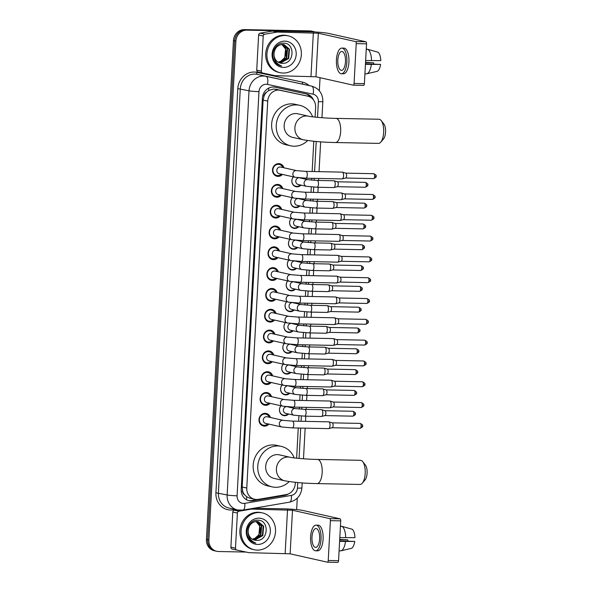 <?xml version="1.0" encoding="UTF-8"?>
<svg xmlns="http://www.w3.org/2000/svg" width="592" height="592" viewBox="0 0 592 592"><rect width="100%" height="100%" fill="white"/><g stroke="black" fill="none" stroke-linecap="round" stroke-linejoin="round"><path stroke-width="0.89" d="M289.954 406.956A6.038 5.491 -77.3 0 1 290.124 407.392M288.637 414.023A6.038 5.491 -77.3 0 1 284.626 415.725A6.038 5.491 -77.3 0 1 283.627 415.599A6.038 5.491 -77.3 0 1 280.941 405.764M291.079 386.147A6.038 5.491 -77.3 0 1 291.249 386.583M289.762 393.214A6.038 5.491 -77.3 0 1 285.751 394.916A6.038 5.491 -77.3 0 1 284.752 394.79A6.038 5.491 -77.3 0 1 282.073 384.955M292.204 365.338A6.038 5.491 -77.3 0 1 292.374 365.775M290.887 372.398A6.038 5.491 -77.3 0 1 286.876 374.107A6.038 5.491 -77.3 0 1 285.884 373.981A6.038 5.491 -77.3 0 1 283.198 364.147M293.329 344.529A6.038 5.491 -77.3 0 1 293.506 344.966M292.011 351.589A6.038 5.491 -77.3 0 1 288.008 353.291A6.038 5.491 -77.3 0 1 287.009 353.172A6.038 5.491 -77.3 0 1 284.323 343.338M294.461 323.72A6.038 5.491 -77.3 0 1 294.631 324.157M293.144 330.78A6.038 5.491 -77.3 0 1 289.133 332.482A6.038 5.491 -77.3 0 1 288.134 332.364A6.038 5.491 -77.3 0 1 285.455 322.529M295.586 302.904A6.038 5.491 -77.3 0 1 295.756 303.348M294.268 309.971A6.038 5.491 -77.3 0 1 290.258 311.673A6.038 5.491 -77.3 0 1 289.259 311.555A6.038 5.491 -77.3 0 1 286.58 301.713M296.71 282.095A6.038 5.491 -77.3 0 1 296.888 282.539M295.393 289.162A6.038 5.491 -77.3 0 1 291.39 290.864A6.038 5.491 -77.3 0 1 290.391 290.746A6.038 5.491 -77.3 0 1 287.705 280.904M297.843 261.287A6.038 5.491 -77.3 0 1 298.013 261.731M296.525 268.354A6.038 5.491 -77.3 0 1 292.515 270.056A6.038 5.491 -77.3 0 1 291.516 269.937A6.038 5.491 -77.3 0 1 288.829 260.095M298.967 240.478A6.038 5.491 -77.3 0 1 299.138 240.922M297.65 247.545A6.038 5.491 -77.3 0 1 293.639 249.247A6.038 5.491 -77.3 0 1 292.64 249.128A6.038 5.491 -77.3 0 1 289.962 239.286M300.092 219.669A6.038 5.491 -77.3 0 1 300.262 220.113M298.775 226.736A6.038 5.491 -77.3 0 1 294.772 228.438A6.038 5.491 -77.3 0 1 293.773 228.32A6.038 5.491 -77.3 0 1 291.086 218.478M301.217 198.86A6.038 5.491 -77.3 0 1 301.395 199.304M299.9 205.927A6.038 5.491 -77.3 0 1 295.896 207.629A6.038 5.491 -77.3 0 1 294.897 207.511A6.038 5.491 -77.3 0 1 292.211 197.669M302.349 178.051A6.038 5.491 -77.3 0 1 302.519 178.495M301.032 185.118A6.038 5.491 -77.3 0 1 297.021 186.82A6.038 5.491 -77.3 0 1 296.022 186.702A6.038 5.491 -77.3 0 1 293.343 176.86M268.931 424.124A6.423 5.839 -77.3 0 1 264.491 426.122A6.423 5.839 -77.3 0 1 263.433 425.988A6.423 5.839 -77.3 0 1 259.037 419.025A6.423 5.839 -77.3 0 1 265.186 413.334A6.423 5.839 -77.3 0 1 266.245 413.46A6.423 5.839 -77.3 0 1 270.418 417.501M270.056 403.315A6.423 5.839 -77.3 0 1 265.623 405.313A6.423 5.839 -77.3 0 1 264.557 405.18A6.423 5.839 -77.3 0 1 260.169 398.216A6.423 5.839 -77.3 0 1 266.311 392.526A6.423 5.839 -77.3 0 1 267.377 392.651A6.423 5.839 -77.3 0 1 271.543 396.692M271.188 382.506A6.423 5.839 -77.3 0 1 266.748 384.504A6.423 5.839 -77.3 0 1 265.69 384.371A6.423 5.839 -77.3 0 1 261.294 377.407A6.423 5.839 -77.3 0 1 267.443 371.717A6.423 5.839 -77.3 0 1 268.502 371.843A6.423 5.839 -77.3 0 1 272.675 375.883M272.313 361.697A6.423 5.839 -77.3 0 1 267.873 363.695A6.423 5.839 -77.3 0 1 266.814 363.562A6.423 5.839 -77.3 0 1 262.419 356.599A6.423 5.839 -77.3 0 1 268.568 350.908A6.423 5.839 -77.3 0 1 269.626 351.034A6.423 5.839 -77.3 0 1 273.8 355.074M273.437 340.888A6.423 5.839 -77.3 0 1 269.005 342.879A6.423 5.839 -77.3 0 1 267.939 342.753A6.423 5.839 -77.3 0 1 263.544 335.79A6.423 5.839 -77.3 0 1 269.693 330.099A6.423 5.839 -77.3 0 1 270.759 330.225A6.423 5.839 -77.3 0 1 274.925 334.265M274.562 320.08A6.423 5.839 -77.3 0 1 270.13 322.07A6.423 5.839 -77.3 0 1 269.064 321.944A6.423 5.839 -77.3 0 1 264.676 314.981A6.423 5.839 -77.3 0 1 270.818 309.283A6.423 5.839 -77.3 0 1 271.883 309.416A6.423 5.839 -77.3 0 1 276.057 313.457M275.694 299.271A6.423 5.839 -77.3 0 1 271.254 301.261A6.423 5.839 -77.3 0 1 270.196 301.136A6.423 5.839 -77.3 0 1 265.801 294.172A6.423 5.839 -77.3 0 1 271.95 288.474A6.423 5.839 -77.3 0 1 273.008 288.607A6.423 5.839 -77.3 0 1 277.182 292.648M276.819 278.462A6.423 5.839 -77.3 0 1 272.379 280.453A6.423 5.839 -77.3 0 1 271.321 280.327A6.423 5.839 -77.3 0 1 266.925 273.363A6.423 5.839 -77.3 0 1 273.075 267.665A6.423 5.839 -77.3 0 1 274.14 267.799A6.423 5.839 -77.3 0 1 278.307 271.832M277.944 257.653A6.423 5.839 -77.3 0 1 273.511 259.644A6.423 5.839 -77.3 0 1 272.446 259.518A6.423 5.839 -77.3 0 1 268.058 252.547A6.423 5.839 -77.3 0 1 274.2 246.857A6.423 5.839 -77.3 0 1 275.265 246.99A6.423 5.839 -77.3 0 1 279.439 251.023M279.076 236.844A6.423 5.839 -77.3 0 1 274.636 238.835A6.423 5.839 -77.3 0 1 273.578 238.709A6.423 5.839 -77.3 0 1 269.182 231.738A6.423 5.839 -77.3 0 1 275.332 226.048A6.423 5.839 -77.3 0 1 276.39 226.181A6.423 5.839 -77.3 0 1 280.564 230.214M280.201 216.036A6.423 5.839 -77.3 0 1 275.761 218.026A6.423 5.839 -77.3 0 1 274.703 217.9A6.423 5.839 -77.3 0 1 270.307 210.93A6.423 5.839 -77.3 0 1 276.457 205.239A6.423 5.839 -77.3 0 1 277.515 205.365A6.423 5.839 -77.3 0 1 281.688 209.405M281.326 195.219A6.423 5.839 -77.3 0 1 276.893 197.217A6.423 5.839 -77.3 0 1 275.828 197.092A6.423 5.839 -77.3 0 1 271.439 190.121A6.423 5.839 -77.3 0 1 277.581 184.43A6.423 5.839 -77.3 0 1 278.647 184.556A6.423 5.839 -77.3 0 1 282.813 188.596M282.458 174.411A6.423 5.839 -77.3 0 1 278.018 176.409A6.423 5.839 -77.3 0 1 276.96 176.283A6.423 5.839 -77.3 0 1 272.564 169.312A6.423 5.839 -77.3 0 1 278.714 163.621A6.423 5.839 -77.3 0 1 279.772 163.747A6.423 5.839 -77.3 0 1 283.945 167.788M315.092 117.12L315.617 107.404A11.315 10.293 102.7 0 0 307.781 96.156L273.711 88.97L268.605 90.546L266.333 92.463A3.774 3.434 102.7 0 0 264.047 95.882A11.315 0.858 -176.9 0 1 262.744 95.852M307.781 96.156A11.315 10.293 102.7 0 0 307.692 96.141L280.445 90.287A11.315 10.293 102.7 0 0 278.662 90.08A11.315 10.293 102.7 0 0 267.725 101.143L246.775 488.023A11.315 10.293 102.7 0 0 254.619 499.271A11.315 10.293 102.7 0 0 258.29 499.359L286.106 494.616A11.315 10.293 102.7 0 0 295.245 483.686L295.319 482.317M244.548 494.749A11.315 10.293 -77.3 0 1 242.646 491.049L242.639 491.249A3.774 3.434 102.7 0 0 244.548 494.749L246.605 496.732L249.75 498.175L254.619 499.271M264.047 95.882L264.039 96.082A11.315 10.293 -77.3 0 1 266.333 92.463M264.039 96.082L263.122 100.107L242.165 486.987L242.646 491.049M296.622 458.186L298.257 428.016M298.627 421.238L298.916 415.85M299.286 409.065L299.382 407.207M299.752 400.421L300.04 395.042M300.41 388.256L300.514 386.398M300.877 379.613L301.173 374.233M301.535 367.447L301.639 365.59M302.001 358.804L302.297 353.417M302.667 346.638L302.764 344.781M303.134 337.995L303.422 332.608M303.792 325.829L303.888 323.972M304.258 317.186L304.547 311.799M304.917 305.021L305.021 303.163M305.383 296.377L305.679 290.99M306.042 284.212L306.145 282.354M306.515 275.569L306.804 270.181M307.174 263.403L307.27 261.546M307.64 254.76L307.929 249.373M308.299 242.587L308.402 240.737M308.765 233.951L309.061 228.564M309.424 221.778L309.527 219.928M309.897 213.142L310.186 207.755M310.556 200.969L310.652 199.119M311.022 192.333L311.311 186.946M311.681 180.16L311.777 178.31M312.147 171.525L313.79 141.259M246.117 552.062L218.596 551.515A11.315 10.293 -77.3 0 1 216.724 551.285L215.495 551.011A11.315 10.293 -77.3 0 1 207.659 539.763L234.669 40.937A11.315 10.293 -77.3 0 1 245.606 29.874L310.992 31.184A11.315 10.293 -77.3 0 1 312.865 31.406A11.315 10.293 -77.3 0 0 310.992 31.184L245.606 29.874A11.315 10.293 -77.3 0 0 234.669 40.937L207.659 539.763A11.315 10.293 -77.3 0 0 215.495 551.011L214.274 550.738A11.315 10.293 -77.3 0 1 206.43 539.482L233.448 40.663A11.315 10.293 -77.3 0 1 244.378 29.6L309.764 30.902A11.315 10.293 -77.3 0 1 311.636 31.132L314.086 31.679A11.315 10.293 -77.3 0 1 315.218 32.012M313.501 99.981A11.315 10.293 102.7 0 0 306.552 93.98A11.315 10.293 102.7 0 0 306.464 93.958L275.132 87.231A11.315 10.293 102.7 0 0 273.349 87.024A11.315 10.293 102.7 0 0 262.411 98.087L241.218 489.48A11.315 10.293 102.7 0 0 249.062 500.728A11.315 10.293 102.7 0 0 252.732 500.817L284.722 495.356A11.315 10.293 102.7 0 0 288.489 493.891M216.724 551.285A11.315 10.293 -77.3 0 1 208.88 540.037L235.897 41.211A11.315 10.293 -77.3 0 1 246.827 30.148L312.213 31.457A11.315 10.293 -77.3 0 1 314.086 31.679M320.05 77.7L319.34 90.783M297.273 498.168L296.659 509.601M284.19 494.942A11.315 10.293 -77.3 0 1 283.501 495.082L251.504 500.543A11.315 10.293 -77.3 0 1 248.455 500.573M305.701 93.795A11.315 10.293 -77.3 0 1 311.133 97.643M283.131 73.053A18.863 17.153 -77.3 0 1 280.009 72.675A18.863 17.153 -77.3 0 1 267.103 52.214A18.863 17.153 -77.3 0 1 285.166 35.49A18.863 17.153 -77.3 0 1 288.282 35.868A18.863 17.153 -77.3 0 1 301.187 56.336A18.863 17.153 -77.3 0 1 283.131 73.053M280.009 72.675L278.788 72.402A18.863 17.153 -77.3 0 1 265.882 51.941A18.863 17.153 -77.3 0 1 283.938 35.217A18.863 17.153 -77.3 0 1 287.053 35.594L288.282 35.868M282.221 63.322A9.435 8.577 -77.3 0 1 282.103 63.322L282.221 63.322C294.476 64.365 295.43 42.972 283.82 43.172C275.532 42.239 269.575 54.279 274.688 61.457C276.42 63.98 278.728 65.497 281.614 66.008C276.242 63.847 273.711 59.799 274.007 53.872A9.435 8.577 -77.3 0 0 280.549 63.129L282.103 63.322A9.435 8.577 -77.3 0 1 280.549 63.129M284.856 41.129A13.202 12.003 -77.3 0 1 296.192 54.516A13.202 12.003 -77.3 0 1 283.435 67.421A13.202 12.003 -77.3 0 1 272.098 54.035A13.202 12.003 -77.3 0 1 284.856 41.129M279.579 62.848L288.186 58.408L289.014 49.092L283.894 44.555M279.809 62.93L280.645 62.989L288.674 58.519L289.503 49.203L284.138 44.607L282.636 44.43C277.493 44.933 274.614 48.078 274.007 53.872M278.662 62.441L286.239 57.972L287.076 48.655L282.895 44.437M278.891 62.56L286.728 58.083L287.557 48.766L283.146 44.452M281.866 44.459L285.322 48.699A9.435 8.577 -77.3 0 1 280.867 61.198L284.782 57.646L285.61 48.322L282.125 44.437M280.867 61.198L278.218 62.197M262.611 73.016L258.045 71.995A1.887 1.717 -77.3 0 1 258.031 71.987A1.887 1.717 -77.3 0 1 256.721 70.115L261.324 71.144L263.225 36.023L258.63 34.995A1.887 1.717 -77.3 0 1 260.147 33.174L272.468 31.065A1.887 1.717 -77.3 0 1 272.771 31.043L308.758 31.761A15.089 1.147 -176.9 0 1 328.649 33.418L365.886 41.78A1.887 0.77 91.1 0 1 366.544 43.83L356.221 43.63A1.887 0.77 -88.9 0 0 355.563 41.581L318.326 33.211L277.367 32.079A1.887 1.717 102.7 0 0 277.071 32.101L264.742 34.203A1.887 1.717 102.7 0 0 263.225 36.023M256.721 70.115L258.63 34.995M261.324 71.144A1.887 1.717 102.7 0 0 262.626 73.023L274.71 75.613A1.887 1.717 102.7 0 0 275.006 75.65L315.965 76.782L353.202 85.152A1.887 0.77 -88.9 0 0 353.261 85.159A1.887 0.77 -88.9 0 0 354.068 83.442L364.391 83.65L366.544 43.83M364.391 83.65A1.887 0.77 91.1 0 1 363.584 85.366A1.887 0.77 91.1 0 1 363.525 85.352L353.328 85.152M354.068 83.442L356.221 43.63M262.626 73.023A1.887 1.717 102.7 0 0 262.641 73.023L258.031 71.987M345.484 61.783A9.435 3.863 -88.9 0 0 341.836 51.497A9.435 3.863 -88.9 0 0 337.817 60.066A9.435 3.863 -88.9 0 0 341.458 70.352A9.435 3.863 -88.9 0 0 345.484 61.783M341.392 73.748L343.456 73.793A12.824 5.247 -88.9 0 0 348.925 62.138A12.824 5.247 -88.9 0 0 343.974 48.144L341.91 48.1A12.824 5.247 -88.9 0 0 336.441 59.755A12.824 5.247 -88.9 0 0 341.392 73.748A12.824 5.247 -88.9 0 0 346.86 62.093A12.824 5.247 -88.9 0 0 341.91 48.1M367.521 49.336L366.27 48.995M366.714 73.808A12.447 5.099 -88.9 0 0 371.325 64.424L380.56 64.38A9.805 4.018 -88.9 0 1 377 71.38L366.714 73.808A12.447 5.099 -88.9 0 1 366.529 73.845L364.924 73.815M365.442 64.306L371.325 64.424M365.53 62.678L373.685 62.841L365.545 62.345M373.685 62.841A7.548 3.086 -88.9 0 0 373.789 64.054M380.56 64.38L365.464 63.892M371.524 60.665A12.447 5.099 -88.9 0 0 367.854 49.343L378.036 52.214A9.805 4.018 -88.9 0 1 380.767 60.628L365.641 60.547M366.248 49.306L367.854 49.343M257.291 550.094A18.863 17.153 -77.3 0 1 254.175 549.716A18.863 17.153 -77.3 0 1 241.27 529.248A18.863 17.153 -77.3 0 1 259.326 512.531A18.863 17.153 -77.3 0 1 262.448 512.909A18.863 17.153 -77.3 0 1 275.354 533.37A18.863 17.153 -77.3 0 1 257.291 550.094M254.175 549.716L252.947 549.443A18.863 17.153 -77.3 0 1 240.041 528.974A18.863 17.153 -77.3 0 1 258.105 512.258A18.863 17.153 -77.3 0 1 261.22 512.635L262.448 512.909M256.388 540.355C268.642 541.406 269.597 520.005 257.986 520.205C249.691 519.28 243.741 531.313 248.847 538.491C250.586 541.014 252.895 542.538 255.774 543.049C250.409 540.881 247.87 536.833 248.166 530.906A9.435 8.577 -77.3 0 0 254.708 540.17A9.435 8.577 -77.3 0 0 256.269 540.355L256.388 540.355A9.435 8.577 -77.3 0 1 256.269 540.355L254.686 540.163M259.022 518.163A13.202 12.003 -77.3 0 1 270.359 531.549A13.202 12.003 -77.3 0 1 257.601 544.455A13.202 12.003 -77.3 0 1 246.265 531.068A13.202 12.003 -77.3 0 1 259.022 518.163M253.739 539.882L262.352 535.442L263.181 526.125L258.06 521.589M253.975 539.963L254.804 540.03L262.833 535.553L263.669 526.236L258.304 521.641L256.795 521.463C251.659 521.966 248.781 525.111 248.166 530.906M252.828 539.482L260.406 535.005L261.235 525.689L257.061 521.471M253.05 539.593L260.887 535.116L261.723 525.8L257.313 521.493M256.033 521.493L259.488 525.733A9.435 8.577 -77.3 0 1 255.034 538.239L258.941 534.68L259.777 525.363L256.292 521.478M255.034 538.239L252.384 539.231M381.189 120.568L383.875 123.994A8.303 3.397 91.1 0 1 385.57 132.142A8.303 3.397 91.1 0 1 383.579 138.831L380.76 142.147A12.069 4.943 -88.9 0 0 383.66 132.416A12.069 4.943 -88.9 0 0 381.189 120.568A12.069 4.943 -88.9 0 0 378.998 119.244L335.982 118.385A12.069 4.943 91.1 0 1 340.644 131.557A12.069 4.943 91.1 0 1 335.501 142.524L378.517 143.382A12.069 4.943 -88.9 0 0 380.76 142.147M335.982 118.385C325.911 118.259 311.296 116.935 308.543 116.202L297.82 113.79A12.069 10.974 102.7 0 0 295.822 113.546A12.069 10.974 102.7 0 0 284.264 124.246A12.069 10.974 102.7 0 0 292.529 137.344L303.252 139.756C312.694 141.399 323.439 142.324 335.501 142.524M307.677 140.533A20.75 18.863 -77.3 0 1 294.054 146.224A20.75 18.863 -77.3 0 1 290.628 145.81A20.75 18.863 -77.3 0 1 276.427 123.299A20.75 18.863 -77.3 0 1 296.296 104.91A20.75 18.863 -77.3 0 1 299.722 105.324A20.75 18.863 -77.3 0 1 312.672 116.846M290.628 145.81L286.025 144.781A20.75 18.863 -77.3 0 1 271.832 122.27A20.75 18.863 -77.3 0 1 291.693 103.874A20.75 18.863 -77.3 0 1 295.127 104.288L299.722 105.324M362.718 461.634L365.397 465.06A8.303 3.397 91.1 0 1 367.099 473.2A8.303 3.397 91.1 0 1 365.101 479.89L362.289 483.205A12.069 4.943 -88.9 0 0 365.19 473.482A12.069 4.943 -88.9 0 0 362.718 461.634A12.069 4.943 -88.9 0 0 360.528 460.31L317.512 459.451A12.069 4.943 91.1 0 1 322.174 472.623A12.069 4.943 91.1 0 1 317.031 483.59L360.047 484.448A12.069 4.943 -88.9 0 0 362.289 483.205M317.512 459.451C307.44 459.325 292.825 458.001 290.073 457.261L279.35 454.848A12.069 10.974 102.7 0 0 277.352 454.612A12.069 10.974 102.7 0 0 265.793 465.312A12.069 10.974 102.7 0 0 274.059 478.41L284.782 480.815C294.224 482.465 304.969 483.39 317.031 483.59M289.199 481.599A20.75 18.863 -77.3 0 1 275.583 487.29A20.75 18.863 -77.3 0 1 272.15 486.876A20.75 18.863 -77.3 0 1 257.957 464.365A20.75 18.863 -77.3 0 1 277.818 445.968A20.75 18.863 -77.3 0 1 281.252 446.383A20.75 18.863 -77.3 0 1 294.202 457.905M272.15 486.876L267.554 485.84A20.75 18.863 -77.3 0 1 253.361 463.329A20.75 18.863 -77.3 0 1 273.223 444.94A20.75 18.863 -77.3 0 1 276.656 445.354L281.252 446.383M282.821 167.536A5.661 5.143 102.7 0 0 279.298 164.428A5.661 5.143 102.7 0 0 278.366 164.31A5.661 5.143 102.7 0 0 272.942 169.327A5.661 5.143 102.7 0 0 276.819 175.469A5.661 5.143 102.7 0 0 277.752 175.58A5.661 5.143 102.7 0 0 281.326 174.159M280.083 166.981A3.397 3.086 102.7 0 0 279.15 173.671L295.208 177.282A3.397 3.086 102.7 0 1 296.141 170.585A3.397 3.086 102.7 0 1 296.696 170.651L280.638 167.048A3.397 3.086 102.7 0 0 280.083 166.981M295.208 177.282L305.835 178.185A3.397 1.391 91.1 0 0 307.263 175.313A3.397 1.391 91.1 0 0 307.278 175.106A3.397 1.391 91.1 0 0 305.968 171.399L342.243 172.124A3.397 1.391 91.1 0 1 342.354 172.139A3.397 1.391 91.1 0 1 342.398 172.146A3.397 1.391 91.1 0 1 343.552 175.831A3.397 1.391 91.1 0 1 342.265 178.895A3.397 1.391 91.1 0 1 342.109 178.91A3.397 1.391 91.1 0 1 341.991 178.895M342.398 172.146L345.78 173.153A2.449 1.006 91.1 0 1 345.78 173.153A2.449 1.006 91.1 0 1 346.609 175.809A2.449 1.006 91.1 0 1 345.676 178.022A2.449 1.006 91.1 0 1 345.565 178.037M281.688 188.345A5.661 5.143 102.7 0 0 278.173 185.237A5.661 5.143 102.7 0 0 277.234 185.118A5.661 5.143 102.7 0 0 271.817 190.136A5.661 5.143 102.7 0 0 275.687 196.278A5.661 5.143 102.7 0 0 276.627 196.389A5.661 5.143 102.7 0 0 280.201 194.968M278.95 187.79A3.397 3.086 102.7 0 0 278.025 194.479L294.083 198.091A3.397 3.086 102.7 0 1 295.008 191.394A3.397 3.086 102.7 0 1 295.571 191.468L279.513 187.856A3.397 3.086 102.7 0 0 278.95 187.79M294.083 198.091L304.71 199.001A3.397 1.391 91.1 0 0 306.138 196.122A3.397 1.391 91.1 0 0 306.153 195.915A3.397 1.391 91.1 0 0 304.843 192.208L341.118 192.933A3.397 1.391 91.1 0 1 341.229 192.948A3.397 1.391 91.1 0 1 341.273 192.955A3.397 1.391 91.1 0 1 342.428 196.64A3.397 1.391 91.1 0 1 341.133 199.704A3.397 1.391 91.1 0 1 340.977 199.719A3.397 1.391 91.1 0 1 340.866 199.711M344.618 193.954A2.449 1.006 91.1 0 1 344.648 193.961A2.449 1.006 91.1 0 1 345.484 196.618A2.449 1.006 91.1 0 1 344.551 198.838A2.449 1.006 91.1 0 1 344.44 198.845M280.564 209.154A5.661 5.143 102.7 0 0 277.041 206.046A5.661 5.143 102.7 0 0 276.109 205.927A5.661 5.143 102.7 0 0 270.692 210.944A5.661 5.143 102.7 0 0 274.562 217.086A5.661 5.143 102.7 0 0 275.502 217.197A5.661 5.143 102.7 0 0 279.076 215.777M277.826 208.599A3.397 3.086 102.7 0 0 276.901 215.288L292.959 218.899A3.397 3.086 102.7 0 1 293.884 212.202A3.397 3.086 102.7 0 1 294.446 212.276L278.388 208.665A3.397 3.086 102.7 0 0 277.826 208.599M292.959 218.899L303.578 219.81A3.397 1.391 91.1 0 0 305.013 216.931A3.397 1.391 91.1 0 0 305.028 216.724A3.397 1.391 91.1 0 0 303.718 213.016L339.986 213.742A3.397 1.391 91.1 0 1 340.104 213.756A3.397 1.391 91.1 0 1 340.141 213.764A3.397 1.391 91.1 0 1 341.295 217.449A3.397 1.391 91.1 0 1 340.008 220.513A3.397 1.391 91.1 0 1 339.852 220.535A3.397 1.391 91.1 0 1 339.734 220.52M343.493 214.763A2.449 1.006 91.1 0 1 343.523 214.77A2.449 1.006 91.1 0 1 344.359 217.427A2.449 1.006 91.1 0 1 343.427 219.647A2.449 1.006 91.1 0 1 343.316 219.654M279.439 229.962A5.661 5.143 102.7 0 0 275.916 226.854A5.661 5.143 102.7 0 0 274.984 226.736A5.661 5.143 102.7 0 0 269.567 231.753A5.661 5.143 102.7 0 0 273.437 237.895A5.661 5.143 102.7 0 0 274.37 238.006A5.661 5.143 102.7 0 0 277.951 236.585M276.701 229.407A3.397 3.086 102.7 0 0 275.768 236.097L291.826 239.708A3.397 3.086 102.7 0 1 292.759 233.011A3.397 3.086 102.7 0 1 293.321 233.085L277.263 229.474A3.397 3.086 102.7 0 0 276.701 229.407M291.826 239.708L302.453 240.618A3.397 1.391 91.1 0 0 303.888 237.74A3.397 1.391 91.1 0 0 303.896 237.533A3.397 1.391 91.1 0 0 302.586 233.825L338.861 234.55A3.397 1.391 91.1 0 1 338.979 234.565A3.397 1.391 91.1 0 1 339.016 234.573A3.397 1.391 91.1 0 1 340.171 238.258A3.397 1.391 91.1 0 1 338.883 241.321A3.397 1.391 91.1 0 1 338.728 241.344A3.397 1.391 91.1 0 1 338.609 241.329M342.368 235.572A2.449 1.006 91.1 0 1 342.398 235.579A2.449 1.006 91.1 0 1 343.227 238.236A2.449 1.006 91.1 0 1 342.294 240.456A2.449 1.006 91.1 0 1 342.183 240.463M278.307 250.771A5.661 5.143 102.7 0 0 274.792 247.663A5.661 5.143 102.7 0 0 273.852 247.552A5.661 5.143 102.7 0 0 268.435 252.562A5.661 5.143 102.7 0 0 272.305 258.704A5.661 5.143 102.7 0 0 273.245 258.815A5.661 5.143 102.7 0 0 276.819 257.402M275.569 250.216A3.397 3.086 102.7 0 0 274.644 256.906L290.702 260.517A3.397 3.086 102.7 0 1 291.627 253.827A3.397 3.086 102.7 0 1 292.189 253.894L276.131 250.283A3.397 3.086 102.7 0 0 275.569 250.216M290.702 260.517L301.328 261.427A3.397 1.391 91.1 0 0 302.756 258.556A3.397 1.391 91.1 0 0 302.771 258.341A3.397 1.391 91.1 0 0 301.461 254.634L337.736 255.359A3.397 1.391 91.1 0 1 337.847 255.374A3.397 1.391 91.1 0 1 337.891 255.389A3.397 1.391 91.1 0 1 339.046 259.067A3.397 1.391 91.1 0 1 337.751 262.13A3.397 1.391 91.1 0 1 337.595 262.152A3.397 1.391 91.1 0 1 337.484 262.138M337.891 255.389L341.266 256.388A2.449 1.006 91.1 0 1 341.266 256.388A2.449 1.006 91.1 0 1 342.102 259.044A2.449 1.006 91.1 0 1 341.17 261.264A2.449 1.006 91.1 0 1 341.059 261.279M277.182 271.58A5.661 5.143 102.7 0 0 273.667 268.472A5.661 5.143 102.7 0 0 272.727 268.361A5.661 5.143 102.7 0 0 267.31 273.371A5.661 5.143 102.7 0 0 271.18 279.513A5.661 5.143 102.7 0 0 272.12 279.624A5.661 5.143 102.7 0 0 275.694 278.21M274.444 271.025A3.397 3.086 102.7 0 0 273.519 277.715L289.577 281.326A3.397 3.086 102.7 0 1 290.502 274.636A3.397 3.086 102.7 0 1 291.064 274.703L275.006 271.092A3.397 3.086 102.7 0 0 274.444 271.025M289.577 281.326L300.196 282.236A3.397 1.391 91.1 0 0 301.631 279.365A3.397 1.391 91.1 0 0 301.646 279.15A3.397 1.391 91.1 0 0 300.336 275.443L336.604 276.168A3.397 1.391 91.1 0 1 336.722 276.183A3.397 1.391 91.1 0 1 336.759 276.198A3.397 1.391 91.1 0 1 337.921 279.875A3.397 1.391 91.1 0 1 336.626 282.939A3.397 1.391 91.1 0 1 336.471 282.961A3.397 1.391 91.1 0 1 336.352 282.946M340.111 277.189A2.449 1.006 91.1 0 1 340.141 277.197A2.449 1.006 91.1 0 1 340.977 279.861A2.449 1.006 91.1 0 1 340.045 282.073A2.449 1.006 91.1 0 1 339.934 282.088M276.057 292.389A5.661 5.143 102.7 0 0 272.535 289.281A5.661 5.143 102.7 0 0 271.602 289.17A5.661 5.143 102.7 0 0 266.185 294.187A5.661 5.143 102.7 0 0 270.056 300.322A5.661 5.143 102.7 0 0 270.988 300.433A5.661 5.143 102.7 0 0 274.57 299.019M273.319 291.834A3.397 3.086 102.7 0 0 272.387 298.531L288.445 302.135A3.397 3.086 102.7 0 1 289.377 295.445A3.397 3.086 102.7 0 1 289.939 295.512L273.881 291.9A3.397 3.086 102.7 0 0 273.319 291.834M288.445 302.135L299.071 303.045A3.397 1.391 91.1 0 0 300.507 300.174A3.397 1.391 91.1 0 0 300.521 299.959A3.397 1.391 91.1 0 0 299.204 296.252L335.479 296.977A3.397 1.391 91.1 0 1 335.597 296.992A3.397 1.391 91.1 0 1 335.634 297.006A3.397 1.391 91.1 0 1 336.789 300.684A3.397 1.391 91.1 0 1 335.501 303.748A3.397 1.391 91.1 0 1 335.346 303.77A3.397 1.391 91.1 0 1 335.227 303.755M338.987 297.998A2.449 1.006 91.1 0 1 339.016 298.005A2.449 1.006 91.1 0 1 339.852 300.669A2.449 1.006 91.1 0 1 338.92 302.882A2.449 1.006 91.1 0 1 338.802 302.897M274.932 313.198A5.661 5.143 102.7 0 0 271.41 310.09A5.661 5.143 102.7 0 0 270.477 309.979A5.661 5.143 102.7 0 0 265.053 314.996A5.661 5.143 102.7 0 0 268.931 321.13A5.661 5.143 102.7 0 0 269.863 321.249A5.661 5.143 102.7 0 0 273.437 319.828M272.187 312.643A3.397 3.086 102.7 0 0 271.262 319.34L287.32 322.943A3.397 3.086 102.7 0 1 288.245 316.254A3.397 3.086 102.7 0 1 288.807 316.32L272.749 312.709A3.397 3.086 102.7 0 0 272.187 312.643M287.32 322.943L297.946 323.854A3.397 1.391 91.1 0 0 299.374 320.982A3.397 1.391 91.1 0 0 299.389 320.768A3.397 1.391 91.1 0 0 298.079 317.068L334.354 317.786A3.397 1.391 91.1 0 1 334.465 317.8A3.397 1.391 91.1 0 1 334.51 317.815A3.397 1.391 91.1 0 1 335.664 321.493A3.397 1.391 91.1 0 1 334.376 324.557A3.397 1.391 91.1 0 1 334.214 324.579A3.397 1.391 91.1 0 1 334.103 324.564M337.862 318.814A2.449 1.006 91.1 0 1 337.884 318.822A2.449 1.006 91.1 0 1 338.72 321.478A2.449 1.006 91.1 0 1 337.788 323.691A2.449 1.006 91.1 0 1 337.677 323.706M273.8 334.014A5.661 5.143 102.7 0 0 270.285 330.898A5.661 5.143 102.7 0 0 269.345 330.787A5.661 5.143 102.7 0 0 263.928 335.805A5.661 5.143 102.7 0 0 267.799 341.939A5.661 5.143 102.7 0 0 268.738 342.058A5.661 5.143 102.7 0 0 272.313 340.637M271.062 333.451A3.397 3.086 102.7 0 0 270.137 340.148L286.195 343.752A3.397 3.086 102.7 0 1 287.12 337.063A3.397 3.086 102.7 0 1 287.682 337.129L271.624 333.518A3.397 3.086 102.7 0 0 271.062 333.451M286.195 343.752L296.814 344.662A3.397 1.391 91.1 0 0 298.25 341.791A3.397 1.391 91.1 0 0 298.264 341.577A3.397 1.391 91.1 0 0 296.955 337.877L333.222 338.594A3.397 1.391 91.1 0 1 333.34 338.609A3.397 1.391 91.1 0 1 333.377 338.624A3.397 1.391 91.1 0 1 334.539 342.302A3.397 1.391 91.1 0 1 333.244 345.365A3.397 1.391 91.1 0 1 333.089 345.388A3.397 1.391 91.1 0 1 332.978 345.373M336.73 339.623A2.449 1.006 91.1 0 1 336.759 339.63A2.449 1.006 91.1 0 1 337.595 342.287A2.449 1.006 91.1 0 1 336.663 344.5A2.449 1.006 91.1 0 1 336.552 344.514M272.675 354.823A5.661 5.143 102.7 0 0 269.153 351.707A5.661 5.143 102.7 0 0 268.22 351.596A5.661 5.143 102.7 0 0 262.804 356.613A5.661 5.143 102.7 0 0 266.674 362.748A5.661 5.143 102.7 0 0 267.606 362.866A5.661 5.143 102.7 0 0 271.188 361.446M269.937 354.26A3.397 3.086 102.7 0 0 269.012 360.957L285.07 364.561A3.397 3.086 102.7 0 1 285.995 357.871A3.397 3.086 102.7 0 1 286.558 357.938L270.5 354.327A3.397 3.086 102.7 0 0 269.937 354.26M285.07 364.561L295.689 365.471A3.397 1.391 91.1 0 0 297.125 362.6A3.397 1.391 91.1 0 0 297.14 362.385A3.397 1.391 91.1 0 0 295.83 358.685L332.097 359.411A3.397 1.391 91.1 0 1 332.216 359.418A3.397 1.391 91.1 0 1 332.253 359.433A3.397 1.391 91.1 0 1 333.407 363.111A3.397 1.391 91.1 0 1 332.119 366.182A3.397 1.391 91.1 0 1 331.964 366.196A3.397 1.391 91.1 0 1 331.846 366.182M363.532 360.979C365.745 362.06 366.544 362.918 365.93 363.562L364.48 363.651A2.449 1.006 91.1 0 0 363.532 360.979L335.575 360.417A2.449 1.006 91.1 0 1 335.634 360.439A2.449 1.006 91.1 0 1 336.471 363.096A2.449 1.006 91.1 0 1 335.538 365.308A2.449 1.006 91.1 0 1 335.42 365.323M271.55 375.631A5.661 5.143 102.7 0 0 268.028 372.516A5.661 5.143 102.7 0 0 267.096 372.405A5.661 5.143 102.7 0 0 261.679 377.422A5.661 5.143 102.7 0 0 265.549 383.557A5.661 5.143 102.7 0 0 266.481 383.675A5.661 5.143 102.7 0 0 270.056 382.254M268.812 375.069A3.397 3.086 102.7 0 0 267.88 381.766L283.938 385.377A3.397 3.086 102.7 0 1 284.87 378.68A3.397 3.086 102.7 0 1 285.425 378.747L269.367 375.143A3.397 3.086 102.7 0 0 268.812 375.069M283.938 385.377L294.564 386.28A3.397 1.391 91.1 0 0 295.993 383.409A3.397 1.391 91.1 0 0 296.007 383.194A3.397 1.391 91.1 0 0 294.698 379.494L330.972 380.219A3.397 1.391 91.1 0 1 331.083 380.234A3.397 1.391 91.1 0 1 331.128 380.242A3.397 1.391 91.1 0 1 332.282 383.919A3.397 1.391 91.1 0 1 330.995 386.99A3.397 1.391 91.1 0 1 330.839 387.005A3.397 1.391 91.1 0 1 330.721 386.99M334.48 381.241A2.449 1.006 91.1 0 1 334.51 381.248A2.449 1.006 91.1 0 1 335.338 383.905A2.449 1.006 91.1 0 1 334.406 386.117A2.449 1.006 91.1 0 1 334.295 386.132M270.418 396.44A5.661 5.143 102.7 0 0 266.903 393.325A5.661 5.143 102.7 0 0 265.963 393.214A5.661 5.143 102.7 0 0 260.547 398.231A5.661 5.143 102.7 0 0 264.417 404.373A5.661 5.143 102.7 0 0 265.357 404.484A5.661 5.143 102.7 0 0 268.931 403.063M267.68 395.878A3.397 3.086 102.7 0 0 266.755 402.575L282.813 406.186A3.397 3.086 102.7 0 1 283.738 399.489A3.397 3.086 102.7 0 1 284.301 399.556L268.243 395.952A3.397 3.086 102.7 0 0 267.68 395.878M282.813 406.186L293.44 407.089A3.397 1.391 91.1 0 0 294.868 404.218A3.397 1.391 91.1 0 0 294.883 404.003A3.397 1.391 91.1 0 0 293.573 400.303L329.848 401.028A3.397 1.391 91.1 0 1 329.959 401.043A3.397 1.391 91.1 0 1 330.003 401.05A3.397 1.391 91.1 0 1 331.157 404.728A3.397 1.391 91.1 0 1 329.862 407.799A3.397 1.391 91.1 0 1 329.707 407.814A3.397 1.391 91.1 0 1 329.596 407.799M361.283 402.597C363.488 403.677 364.287 404.536 363.68 405.18L362.23 405.276A2.449 1.006 91.1 0 0 361.283 402.597L333.326 402.042A2.449 1.006 91.1 0 1 333.377 402.057A2.449 1.006 91.1 0 1 334.214 404.713A2.449 1.006 91.1 0 1 333.281 406.926A2.449 1.006 91.1 0 1 333.17 406.941M269.293 417.249A5.661 5.143 102.7 0 0 265.771 414.134A5.661 5.143 102.7 0 0 264.839 414.023A5.661 5.143 102.7 0 0 259.422 419.04A5.661 5.143 102.7 0 0 263.292 425.182A5.661 5.143 102.7 0 0 264.232 425.293A5.661 5.143 102.7 0 0 267.806 423.872M266.555 416.687A3.397 3.086 102.7 0 0 265.63 423.384L281.688 426.995A3.397 3.086 102.7 0 1 282.613 420.298A3.397 3.086 102.7 0 1 283.176 420.364L267.118 416.761A3.397 3.086 102.7 0 0 266.555 416.687M281.688 426.995L292.307 427.898A3.397 1.391 91.1 0 0 293.743 425.026A3.397 1.391 91.1 0 0 293.758 424.819A3.397 1.391 91.1 0 0 292.448 421.112L328.715 421.837A3.397 1.391 91.1 0 1 328.834 421.852A3.397 1.391 91.1 0 1 328.871 421.859A3.397 1.391 91.1 0 1 330.025 425.537A3.397 1.391 91.1 0 1 328.738 428.608A3.397 1.391 91.1 0 1 328.582 428.623A3.397 1.391 91.1 0 1 328.464 428.608M332.223 422.858A2.449 1.006 91.1 0 1 332.253 422.866A2.449 1.006 91.1 0 1 333.089 425.522A2.449 1.006 91.1 0 1 332.156 427.735A2.449 1.006 91.1 0 1 332.045 427.75M293.425 176.882A5.661 5.143 102.7 0 0 292.056 182.447A5.661 5.143 102.7 0 0 295.8 186.265A5.661 5.143 102.7 0 0 296.733 186.376A5.661 5.143 102.7 0 0 300.314 184.956M298.782 177.785A3.397 3.086 102.7 0 0 298.139 184.467L306.412 186.325A3.397 3.086 102.7 0 1 307.337 179.635A3.397 3.086 102.7 0 1 307.899 179.702L317.171 180.442A3.397 1.391 91.1 0 1 318.481 184.149A3.397 1.391 91.1 0 1 318.466 184.364A3.397 1.391 91.1 0 1 317.031 187.235L333.762 187.568A3.397 1.391 91.1 0 1 333.644 187.553M317.171 180.442L333.895 180.782A3.397 1.391 91.1 0 1 334.006 180.789A3.397 1.391 91.1 0 1 334.051 180.804A3.397 1.391 91.1 0 1 335.205 184.482A3.397 1.391 91.1 0 1 333.918 187.553A3.397 1.391 91.1 0 1 333.762 187.568M337.403 181.803A2.449 1.006 91.1 0 1 337.433 181.811A2.449 1.006 91.1 0 1 338.261 184.467A2.449 1.006 91.1 0 1 337.329 186.68A2.449 1.006 91.1 0 1 337.218 186.695M292.293 197.691A5.661 5.143 102.7 0 0 290.924 203.256A5.661 5.143 102.7 0 0 294.675 207.074A5.661 5.143 102.7 0 0 295.608 207.185A5.661 5.143 102.7 0 0 299.189 205.764M297.65 198.594A3.397 3.086 102.7 0 0 297.006 205.276L305.28 207.133A3.397 3.086 102.7 0 1 306.212 200.444A3.397 3.086 102.7 0 1 306.774 200.51L316.039 201.258A3.397 1.391 91.1 0 1 317.356 204.958A3.397 1.391 91.1 0 1 317.342 205.172A3.397 1.391 91.1 0 1 315.906 208.044L332.63 208.377A3.397 1.391 91.1 0 1 332.519 208.362M316.039 201.258L332.771 201.591A3.397 1.391 91.1 0 1 332.882 201.606A3.397 1.391 91.1 0 1 332.926 201.613A3.397 1.391 91.1 0 1 334.08 205.291A3.397 1.391 91.1 0 1 332.785 208.362A3.397 1.391 91.1 0 1 332.63 208.377M364.206 203.16C366.411 204.24 367.21 205.098 366.603 205.742L365.153 205.838A2.449 1.006 91.1 0 0 364.206 203.16L336.249 202.605A2.449 1.006 91.1 0 1 336.3 202.619A2.449 1.006 91.1 0 1 337.137 205.276A2.449 1.006 91.1 0 1 336.204 207.489A2.449 1.006 91.1 0 1 336.093 207.503M291.168 218.5A5.661 5.143 102.7 0 0 289.799 224.065A5.661 5.143 102.7 0 0 293.543 227.883A5.661 5.143 102.7 0 0 294.483 227.994A5.661 5.143 102.7 0 0 298.057 226.573M296.525 219.403A3.397 3.086 102.7 0 0 295.882 226.085L304.155 227.942A3.397 3.086 102.7 0 1 305.08 221.253A3.397 3.086 102.7 0 1 305.642 221.319L314.914 222.067A3.397 1.391 91.1 0 1 316.224 225.767A3.397 1.391 91.1 0 1 316.209 225.981A3.397 1.391 91.1 0 1 314.781 228.852L331.505 229.185A3.397 1.391 91.1 0 1 331.387 229.171M314.914 222.067L331.638 222.4A3.397 1.391 91.1 0 1 331.757 222.414A3.397 1.391 91.1 0 1 331.794 222.422A3.397 1.391 91.1 0 1 332.948 226.1A3.397 1.391 91.1 0 1 331.661 229.171A3.397 1.391 91.1 0 1 331.505 229.185M335.146 223.421A2.449 1.006 91.1 0 1 335.176 223.428A2.449 1.006 91.1 0 1 336.012 226.085A2.449 1.006 91.1 0 1 335.079 228.297A2.449 1.006 91.1 0 1 334.968 228.312M290.043 239.309A5.661 5.143 102.7 0 0 288.674 244.873A5.661 5.143 102.7 0 0 292.418 248.692A5.661 5.143 102.7 0 0 293.358 248.803A5.661 5.143 102.7 0 0 296.932 247.382M295.401 240.211A3.397 3.086 102.7 0 0 294.757 246.894L303.03 248.751A3.397 3.086 102.7 0 1 303.955 242.061A3.397 3.086 102.7 0 1 304.517 242.128L313.79 242.875A3.397 1.391 91.1 0 1 315.099 246.575A3.397 1.391 91.1 0 1 315.085 246.79A3.397 1.391 91.1 0 1 313.649 249.661L330.38 249.994A3.397 1.391 91.1 0 1 330.262 249.979M313.79 242.875L330.514 243.208A3.397 1.391 91.1 0 1 330.632 243.223A3.397 1.391 91.1 0 1 330.669 243.231A3.397 1.391 91.1 0 1 331.823 246.908A3.397 1.391 91.1 0 1 330.536 249.979A3.397 1.391 91.1 0 1 330.38 249.994M330.669 243.231L334.051 244.237A2.449 1.006 91.1 0 1 334.051 244.237A2.449 1.006 91.1 0 1 334.88 246.894A2.449 1.006 91.1 0 1 333.947 249.106A2.449 1.006 91.1 0 1 333.836 249.121M288.918 260.117A5.661 5.143 102.7 0 0 287.542 265.682A5.661 5.143 102.7 0 0 291.294 269.501A5.661 5.143 102.7 0 0 292.226 269.612A5.661 5.143 102.7 0 0 295.808 268.191M294.276 261.02A3.397 3.086 102.7 0 0 293.625 267.702L301.905 269.56A3.397 3.086 102.7 0 1 302.83 262.87A3.397 3.086 102.7 0 1 303.393 262.937L312.657 263.684A3.397 1.391 91.1 0 1 313.975 267.384A3.397 1.391 91.1 0 1 313.96 267.599A3.397 1.391 91.1 0 1 312.524 270.47L329.248 270.803A3.397 1.391 91.1 0 1 329.137 270.788M312.657 263.684L329.389 264.017A3.397 1.391 91.1 0 1 329.5 264.032A3.397 1.391 91.1 0 1 329.544 264.039A3.397 1.391 91.1 0 1 330.699 267.717A3.397 1.391 91.1 0 1 329.404 270.788A3.397 1.391 91.1 0 1 329.248 270.803M332.889 265.038A2.449 1.006 91.1 0 1 332.919 265.046A2.449 1.006 91.1 0 1 333.755 267.702A2.449 1.006 91.1 0 1 332.822 269.915A2.449 1.006 91.1 0 1 332.711 269.93M287.786 280.926A5.661 5.143 102.7 0 0 286.417 286.491A5.661 5.143 102.7 0 0 290.169 290.309A5.661 5.143 102.7 0 0 291.101 290.42A5.661 5.143 102.7 0 0 294.675 289M293.144 281.829A3.397 3.086 102.7 0 0 292.5 288.511L300.773 290.376A3.397 3.086 102.7 0 1 301.705 283.679A3.397 3.086 102.7 0 1 302.26 283.746L311.533 284.493A3.397 1.391 91.1 0 1 312.842 288.193A3.397 1.391 91.1 0 1 312.828 288.408A3.397 1.391 91.1 0 1 311.399 291.279L328.123 291.612A3.397 1.391 91.1 0 1 328.005 291.597M311.533 284.493L328.257 284.826A3.397 1.391 91.1 0 1 328.375 284.841A3.397 1.391 91.1 0 1 328.412 284.848A3.397 1.391 91.1 0 1 329.574 288.533A3.397 1.391 91.1 0 1 328.279 291.597A3.397 1.391 91.1 0 1 328.123 291.612M328.412 284.848L331.794 285.855A2.449 1.006 91.1 0 1 331.794 285.855A2.449 1.006 91.1 0 1 332.63 288.511A2.449 1.006 91.1 0 1 331.698 290.724A2.449 1.006 91.1 0 1 331.587 290.739M286.661 301.735A5.661 5.143 102.7 0 0 285.292 307.3A5.661 5.143 102.7 0 0 289.037 311.118A5.661 5.143 102.7 0 0 289.976 311.229A5.661 5.143 102.7 0 0 293.551 309.808M292.019 302.638A3.397 3.086 102.7 0 0 291.375 309.32L299.648 311.185A3.397 3.086 102.7 0 1 300.573 304.488A3.397 3.086 102.7 0 1 301.136 304.554L310.408 305.302A3.397 1.391 91.1 0 1 311.718 309.002A3.397 1.391 91.1 0 1 311.703 309.216A3.397 1.391 91.1 0 1 310.275 312.088L326.999 312.421A3.397 1.391 91.1 0 1 326.88 312.413M310.408 305.302L327.132 305.635A3.397 1.391 91.1 0 1 327.25 305.65A3.397 1.391 91.1 0 1 327.287 305.657A3.397 1.391 91.1 0 1 328.442 309.342A3.397 1.391 91.1 0 1 327.154 312.406A3.397 1.391 91.1 0 1 326.999 312.421M330.639 306.656A2.449 1.006 91.1 0 1 330.669 306.663A2.449 1.006 91.1 0 1 331.505 309.32A2.449 1.006 91.1 0 1 330.573 311.54A2.449 1.006 91.1 0 1 330.454 311.547M285.536 322.544A5.661 5.143 102.7 0 0 284.16 328.109A5.661 5.143 102.7 0 0 287.912 331.927A5.661 5.143 102.7 0 0 288.844 332.038A5.661 5.143 102.7 0 0 292.426 330.625M290.894 323.447A3.397 3.086 102.7 0 0 290.243 330.129L298.523 331.994A3.397 3.086 102.7 0 1 299.448 325.297A3.397 3.086 102.7 0 1 300.011 325.363L309.283 326.111A3.397 1.391 91.1 0 1 310.593 329.818A3.397 1.391 91.1 0 1 310.578 330.025A3.397 1.391 91.1 0 1 309.142 332.896L325.866 333.237A3.397 1.391 91.1 0 1 325.755 333.222M309.283 326.111L326.007 326.444A3.397 1.391 91.1 0 1 326.118 326.458A3.397 1.391 91.1 0 1 326.162 326.466A3.397 1.391 91.1 0 1 327.317 330.151A3.397 1.391 91.1 0 1 326.029 333.215A3.397 1.391 91.1 0 1 325.866 333.237M329.515 327.465A2.449 1.006 91.1 0 1 329.537 327.472A2.449 1.006 91.1 0 1 330.373 330.129A2.449 1.006 91.1 0 1 329.441 332.349A2.449 1.006 91.1 0 1 329.33 332.356M284.404 343.353A5.661 5.143 102.7 0 0 283.035 348.917A5.661 5.143 102.7 0 0 286.787 352.736A5.661 5.143 102.7 0 0 287.719 352.847A5.661 5.143 102.7 0 0 291.294 351.433M289.762 344.255A3.397 3.086 102.7 0 0 289.118 350.938L297.391 352.802A3.397 3.086 102.7 0 1 298.324 346.105A3.397 3.086 102.7 0 1 298.886 346.172L308.151 346.919A3.397 1.391 91.1 0 1 309.461 350.627A3.397 1.391 91.1 0 1 309.453 350.834A3.397 1.391 91.1 0 1 308.018 353.705L324.742 354.046A3.397 1.391 91.1 0 1 324.631 354.031M308.151 346.919L324.875 347.252A3.397 1.391 91.1 0 1 324.993 347.267A3.397 1.391 91.1 0 1 325.03 347.275A3.397 1.391 91.1 0 1 326.192 350.96A3.397 1.391 91.1 0 1 324.897 354.023A3.397 1.391 91.1 0 1 324.742 354.046M356.31 348.821C358.523 349.902 359.322 350.767 358.715 351.411L357.257 351.5A2.449 1.006 91.1 0 0 356.31 348.821L328.36 348.266A2.449 1.006 91.1 0 1 328.412 348.281A2.449 1.006 91.1 0 1 329.248 350.938A2.449 1.006 91.1 0 1 328.316 353.158A2.449 1.006 91.1 0 1 328.205 353.165M283.279 364.161A5.661 5.143 102.7 0 0 281.91 369.726A5.661 5.143 102.7 0 0 285.655 373.545A5.661 5.143 102.7 0 0 286.595 373.656A5.661 5.143 102.7 0 0 290.169 372.242M288.637 365.064A3.397 3.086 102.7 0 0 287.993 371.754L296.266 373.611A3.397 3.086 102.7 0 1 297.191 366.914A3.397 3.086 102.7 0 1 297.754 366.988L307.026 367.728A3.397 1.391 91.1 0 1 308.336 371.436A3.397 1.391 91.1 0 1 308.321 371.643A3.397 1.391 91.1 0 1 306.893 374.521L323.617 374.854A3.397 1.391 91.1 0 1 323.498 374.84M307.026 367.728L323.75 368.061A3.397 1.391 91.1 0 1 323.868 368.076A3.397 1.391 91.1 0 1 323.905 368.091A3.397 1.391 91.1 0 1 325.06 371.769A3.397 1.391 91.1 0 1 323.772 374.832A3.397 1.391 91.1 0 1 323.617 374.854M327.258 369.082A2.449 1.006 91.1 0 1 327.287 369.09A2.449 1.006 91.1 0 1 328.123 371.746A2.449 1.006 91.1 0 1 327.191 373.966A2.449 1.006 91.1 0 1 327.073 373.981M282.155 384.97A5.661 5.143 102.7 0 0 280.786 390.535A5.661 5.143 102.7 0 0 284.53 394.353A5.661 5.143 102.7 0 0 285.47 394.472A5.661 5.143 102.7 0 0 289.044 393.051M287.512 385.873A3.397 3.086 102.7 0 0 286.868 392.563L295.142 394.42A3.397 3.086 102.7 0 1 296.067 387.723A3.397 3.086 102.7 0 1 296.629 387.797L305.901 388.537A3.397 1.391 91.1 0 1 307.211 392.244A3.397 1.391 91.1 0 1 307.196 392.452A3.397 1.391 91.1 0 1 305.761 395.33L322.492 395.663A3.397 1.391 91.1 0 1 322.374 395.648M305.901 388.537L322.625 388.87A3.397 1.391 91.1 0 1 322.736 388.885A3.397 1.391 91.1 0 1 322.781 388.9A3.397 1.391 91.1 0 1 323.935 392.577A3.397 1.391 91.1 0 1 322.647 395.641A3.397 1.391 91.1 0 1 322.492 395.663M326.133 389.891A2.449 1.006 91.1 0 1 326.162 389.899A2.449 1.006 91.1 0 1 326.991 392.563A2.449 1.006 91.1 0 1 326.059 394.775A2.449 1.006 91.1 0 1 325.948 394.79M281.022 405.779A5.661 5.143 102.7 0 0 279.653 411.344A5.661 5.143 102.7 0 0 283.405 415.162A5.661 5.143 102.7 0 0 284.338 415.281A5.661 5.143 102.7 0 0 287.919 413.86M286.38 406.682A3.397 3.086 102.7 0 0 285.736 413.371L294.009 415.229A3.397 3.086 102.7 0 1 294.942 408.532A3.397 3.086 102.7 0 1 295.504 408.606L304.769 409.346A3.397 1.391 91.1 0 1 306.086 413.053A3.397 1.391 91.1 0 1 306.071 413.26A3.397 1.391 91.1 0 1 304.636 416.139L321.36 416.472A3.397 1.391 91.1 0 1 321.249 416.457M304.769 409.346L321.5 409.679A3.397 1.391 91.1 0 1 321.611 409.694A3.397 1.391 91.1 0 1 321.656 409.708A3.397 1.391 91.1 0 1 322.81 413.386A3.397 1.391 91.1 0 1 321.515 416.45A3.397 1.391 91.1 0 1 321.36 416.472M325.001 410.7A2.449 1.006 91.1 0 1 325.03 410.707A2.449 1.006 91.1 0 1 325.866 413.371A2.449 1.006 91.1 0 1 324.934 415.584A2.449 1.006 91.1 0 1 324.823 415.599M236.778 550.057L232.212 549.028A1.887 1.717 -77.3 0 1 230.887 547.149L235.483 548.185L237.385 513.064L232.789 512.028A1.887 1.717 -77.3 0 1 234.314 510.208L236.793 509.786M230.887 547.149L232.789 512.028M253.975 508.225L282.917 508.802A15.089 1.147 -176.9 0 1 302.815 510.452L340.045 518.821A1.887 0.77 91.1 0 1 340.711 520.871L330.388 520.664A1.887 0.77 -88.9 0 0 329.722 518.614L292.492 510.245L251.533 509.113A1.887 1.717 102.7 0 0 251.23 509.135L238.909 511.244A1.887 1.717 102.7 0 0 237.385 513.064M235.483 548.185A1.887 1.717 102.7 0 0 236.793 550.057A1.887 1.717 102.7 0 0 236.807 550.064L248.877 552.654A1.887 1.717 102.7 0 0 249.173 552.684L290.132 553.816L327.361 562.185A1.887 0.77 -88.9 0 0 327.428 562.193A1.887 0.77 -88.9 0 0 328.234 560.483L338.557 560.683L340.711 520.871M338.557 560.683A1.887 0.77 91.1 0 1 337.751 562.4A1.887 0.77 91.1 0 1 337.692 562.393L327.494 562.185M328.234 560.483L330.388 520.664M319.643 538.824A9.435 3.863 -88.9 0 0 316.002 528.53A9.435 3.863 -88.9 0 0 311.984 537.099A9.435 3.863 -88.9 0 0 315.625 547.393A9.435 3.863 -88.9 0 0 319.643 538.824M315.558 550.789L317.623 550.826A12.824 5.247 -88.9 0 0 323.091 539.171A12.824 5.247 -88.9 0 0 318.133 525.178L316.069 525.141A12.824 5.247 -88.9 0 0 310.608 536.789A12.824 5.247 -88.9 0 0 315.558 550.789A12.824 5.247 -88.9 0 0 321.027 539.134A12.824 5.247 -88.9 0 0 316.069 525.141M341.688 526.369L340.43 526.029M340.881 550.849A12.447 5.099 -88.9 0 0 345.491 541.458L354.726 541.421A9.805 4.018 -88.9 0 1 351.167 548.421L340.881 550.849A12.447 5.099 -88.9 0 1 340.696 550.878L339.09 550.849M339.601 541.34L345.491 541.458M339.69 539.712L347.844 539.874L339.712 539.379M350.057 548.68L341.059 550.797M347.844 539.874A7.548 3.086 -88.9 0 0 347.955 541.095M354.726 541.421L339.623 540.925M345.691 537.699A12.447 5.099 -88.9 0 0 342.021 526.377L352.203 529.248A9.805 4.018 -88.9 0 1 354.926 537.662L339.808 537.588M340.415 526.347L342.021 526.377M275.465 89.17L280.445 90.287M246.538 499.766A11.315 4.41 -99.7 0 0 246.605 496.732M308.365 96.311A11.315 4.714 -77.9 0 0 308.373 94.979M268.605 90.546A11.315 4.714 -77.9 0 0 268.849 88.03M242.639 491.249A11.315 0.858 -176.9 0 1 241.247 491.212M263.122 100.107L267.725 101.143M302.712 95.023L307.692 96.141M242.165 486.987L246.775 488.023M206.43 539.482L208.88 540.037M233.448 40.663L235.897 41.211M244.378 29.6L246.827 30.148M309.764 30.902L312.213 31.457M317.527 117.357L318.378 101.698A7.548 6.86 102.7 0 0 313.087 94.187L267.451 84.39A7.548 6.86 102.7 0 0 266.267 84.249A7.548 6.86 102.7 0 0 258.978 91.627L237.089 495.793A7.548 6.86 102.7 0 0 243.564 503.444A7.548 6.86 102.7 0 0 244.762 503.355L291.36 495.4A7.548 6.86 102.7 0 0 297.443 488.111L297.746 482.547M237.089 495.793A7.548 0.57 3.1 0 1 227.136 494.964L249.025 90.798A15.089 13.72 -77.3 0 1 263.61 76.05A15.089 13.72 -77.3 0 1 265.986 76.324L257.254 74.363A15.089 13.72 102.7 0 0 254.871 74.089A15.089 13.72 102.7 0 0 240.293 88.837L218.404 493.003A15.089 13.72 102.7 0 0 228.86 508.003L237.592 509.964A15.089 13.72 -77.3 0 1 227.136 494.964L215.917 492.796L237.806 88.63L249.025 90.798A7.548 0.57 3.1 0 0 258.978 91.627M240.093 510.267A15.089 13.72 -77.3 0 1 237.592 509.964L242.972 510.104A7.548 2.945 -99.7 0 0 244.762 503.355M237.806 88.63A16.976 15.436 -77.3 0 1 254.205 72.039A16.976 15.436 -77.3 0 1 256.884 72.35L302.519 82.14A16.976 15.436 -77.3 0 1 309.135 85.566M235.298 509.446L233.189 509.808A16.976 15.436 -77.3 0 1 215.917 492.796M267.451 84.39A7.548 3.138 -77.9 0 0 265.986 76.324L311.621 86.121L257.254 74.363A1.887 0.784 102.1 0 1 256.884 72.35M313.087 94.187A7.548 3.138 -77.9 0 0 311.621 86.121A15.089 13.72 -77.3 0 1 311.732 86.151L303 84.182A15.089 13.72 102.7 0 0 302.882 84.16A1.887 0.784 102.1 0 1 302.519 82.14M299.056 458.423L300.699 428.068M301.069 421.282L301.35 416.013M301.72 409.227L301.824 407.259M302.194 400.473L302.475 395.204M302.845 388.419L302.956 386.45M303.319 379.664L303.607 374.396M303.97 367.61L304.081 365.641M304.443 358.856L304.732 353.587M305.102 346.801L305.206 344.833M305.576 338.047L305.857 332.771M306.227 325.992L306.33 324.024M306.7 317.238L306.989 311.962M307.352 305.183L307.463 303.215M307.825 296.429L308.114 291.153M308.484 284.375L308.587 282.399M308.957 275.62L309.239 270.344M309.609 263.566L309.712 261.59M310.082 254.812L310.371 249.535M310.733 242.757L310.844 240.781M311.207 234.003L311.496 228.727M311.858 221.948L311.969 219.972M312.339 213.187L312.62 207.918M312.99 201.139L313.094 199.164M313.464 192.378L313.745 187.109M314.115 180.331L314.219 178.355M314.589 171.569L316.217 141.488M233.189 509.808A1.887 0.733 80.3 0 1 233.189 508.972M242.972 510.104L289.562 502.149A7.548 2.945 -99.7 0 0 291.36 495.4M297.443 488.111A7.548 0.57 3.1 0 0 301.913 487.83L302.186 482.902M318.378 101.698A7.548 0.57 3.1 0 0 322.847 101.417C322.773 93.521 319.073 88.43 311.732 86.151M283.501 495.082L284.722 495.356M251.504 500.543L252.732 500.817M315.965 76.782L318.326 33.211M310.992 76.368L313.353 32.797M272.771 31.043L277.367 32.079M355.563 41.581L365.886 41.78M277.071 32.101L272.468 31.065M260.147 33.174L264.742 34.203M308.543 116.202A12.069 10.974 102.7 0 0 306.552 115.958A12.069 10.974 102.7 0 0 294.89 127.754A12.069 10.974 102.7 0 0 303.252 139.756M290.073 457.261A12.069 10.974 102.7 0 0 288.082 457.017A12.069 10.974 102.7 0 0 276.412 468.82A12.069 10.974 102.7 0 0 284.782 480.815M373.582 178.599C375.779 177.63 376.616 176.853 376.075 176.275C376.69 175.632 375.89 174.773 373.678 173.693A2.449 1.006 91.1 0 1 374.625 176.372A2.449 1.006 91.1 0 1 373.582 178.599L345.624 178.037M376.075 176.275L374.625 176.372M372.449 199.408C374.655 198.438 375.491 197.661 374.951 197.092C375.557 196.44 374.758 195.582 372.553 194.502A2.449 1.006 91.1 0 1 373.5 197.18A2.449 1.006 91.1 0 1 372.449 199.408L344.492 198.845M374.951 197.092L373.5 197.18M371.325 220.217C373.53 219.247 374.359 218.47 373.826 217.9C374.433 217.249 373.633 216.391 371.421 215.31A2.449 1.006 91.1 0 1 372.368 217.989A2.449 1.006 91.1 0 1 371.325 220.217L343.367 219.662M373.826 217.9L372.368 217.989M370.2 241.025C372.405 240.056 373.234 239.279 372.694 238.709C373.308 238.065 372.509 237.2 370.296 236.119A2.449 1.006 91.1 0 1 371.243 238.798A2.449 1.006 91.1 0 1 370.2 241.025L342.243 240.47M372.694 238.709L371.243 238.798M369.068 261.834C371.273 260.865 372.109 260.088 371.569 259.518C372.183 258.874 371.376 258.008 369.171 256.935A2.449 1.006 91.1 0 1 370.118 259.607A2.449 1.006 91.1 0 1 369.068 261.834L341.118 261.279M371.569 259.518L370.118 259.607M367.943 282.643C370.148 281.674 370.977 280.904 370.444 280.327C371.051 279.683 370.252 278.817 368.039 277.744A2.449 1.006 91.1 0 1 368.986 280.416A2.449 1.006 91.1 0 1 367.943 282.643L339.986 282.088M370.444 280.327L368.986 280.416M366.818 303.452C369.023 302.482 369.852 301.713 369.312 301.136C369.926 300.492 369.127 299.626 366.914 298.553A2.449 1.006 91.1 0 1 367.861 301.224A2.449 1.006 91.1 0 1 366.818 303.452L338.861 302.897M369.312 301.136L367.861 301.224M365.693 324.261C367.891 323.291 368.727 322.522 368.187 321.944C368.801 321.301 368.002 320.435 365.789 319.362A2.449 1.006 91.1 0 1 366.737 322.033A2.449 1.006 91.1 0 1 365.693 324.261L337.736 323.706M368.187 321.944L366.737 322.033M364.561 345.069C366.766 344.1 367.602 343.33 367.062 342.753C367.669 342.109 366.87 341.251 364.665 340.171A2.449 1.006 91.1 0 1 365.604 342.842A2.449 1.006 91.1 0 1 364.561 345.069L336.604 344.514M367.062 342.753L365.604 342.842M364.48 363.651A2.449 1.006 91.1 0 1 363.436 365.878L335.479 365.323M362.311 386.694C364.509 385.718 365.345 384.948 364.805 384.371C365.419 383.727 364.62 382.869 362.408 381.788A2.449 1.006 91.1 0 1 363.355 384.467A2.449 1.006 91.1 0 1 362.311 386.694L334.354 386.132M364.805 384.371L363.355 384.467M362.23 405.276A2.449 1.006 91.1 0 1 361.179 407.503L333.222 406.941M360.054 428.312C362.26 427.343 363.088 426.566 362.556 425.988C363.162 425.345 362.363 424.486 360.151 423.406A2.449 1.006 91.1 0 1 361.098 426.085A2.449 1.006 91.1 0 1 360.054 428.312L332.097 427.75M362.556 425.988L361.098 426.085M365.234 187.25C367.432 186.28 368.268 185.511 367.728 184.933C368.342 184.29 367.543 183.431 365.331 182.351A2.449 1.006 91.1 0 1 366.278 185.022A2.449 1.006 91.1 0 1 365.234 187.25L337.277 186.695M367.728 184.933L366.278 185.022M365.153 205.838A2.449 1.006 91.1 0 1 364.102 208.066L336.145 207.503M362.977 228.875C365.183 227.898 366.011 227.128 365.479 226.551C366.085 225.907 365.286 225.049 363.074 223.968A2.449 1.006 91.1 0 1 364.021 226.647A2.449 1.006 91.1 0 1 362.977 228.875L335.02 228.312M365.479 226.551L364.021 226.647M361.853 249.683C364.058 248.714 364.887 247.937 364.346 247.36C364.961 246.716 364.161 245.858 361.949 244.777A2.449 1.006 91.1 0 1 362.896 247.456A2.449 1.006 91.1 0 1 361.853 249.683L333.895 249.121M364.346 247.36L362.896 247.456M360.72 270.492C362.926 269.523 363.762 268.746 363.222 268.169C363.836 267.525 363.029 266.666 360.824 265.586A2.449 1.006 91.1 0 1 361.771 268.265A2.449 1.006 91.1 0 1 360.72 270.492L332.771 269.93M363.222 268.169L361.771 268.265M359.596 291.301C361.801 290.332 362.63 289.555 362.097 288.977C362.704 288.334 361.904 287.475 359.692 286.395A2.449 1.006 91.1 0 1 360.639 289.074A2.449 1.006 91.1 0 1 359.596 291.301L331.638 290.739M362.097 288.977L360.639 289.074M358.471 312.11C360.676 311.14 361.505 310.363 360.965 309.794C361.579 309.142 360.78 308.284 358.567 307.204A2.449 1.006 91.1 0 1 359.514 309.882A2.449 1.006 91.1 0 1 358.471 312.11L330.514 311.547M360.965 309.794L359.514 309.882M357.346 332.919C359.544 331.949 360.38 331.172 359.84 330.602C360.454 329.951 359.655 329.093 357.442 328.012A2.449 1.006 91.1 0 1 358.389 330.691A2.449 1.006 91.1 0 1 357.346 332.919L329.389 332.364M359.84 330.602L358.389 330.691M357.257 351.5A2.449 1.006 91.1 0 1 356.214 353.727L328.257 353.172M355.089 374.536C357.294 373.567 358.123 372.797 357.583 372.22C358.197 371.576 357.398 370.71 355.185 369.637A2.449 1.006 91.1 0 1 356.132 372.309A2.449 1.006 91.1 0 1 355.089 374.536L327.132 373.981M357.583 372.22L356.132 372.309M353.964 395.345C356.162 394.376 356.998 393.606 356.458 393.029C357.072 392.385 356.273 391.519 354.06 390.446A2.449 1.006 91.1 0 1 355.008 393.118A2.449 1.006 91.1 0 1 353.964 395.345L326.007 394.79M356.458 393.029L355.008 393.118M352.832 416.154C355.037 415.184 355.873 414.415 355.333 413.838C355.94 413.194 355.141 412.328 352.936 411.255A2.449 1.006 91.1 0 1 353.883 413.926A2.449 1.006 91.1 0 1 352.832 416.154L324.875 415.599M355.333 413.838L353.883 413.926M290.132 553.816L292.492 510.245M285.159 553.409L287.52 509.83M250.327 508.846L251.533 509.113M329.722 518.614L340.045 518.821M251.23 509.135L250.105 508.883M234.314 510.208L238.909 511.244M289.562 502.149C296.91 500.314 301.032 495.541 301.913 487.83M303.489 458.785L305.146 428.157M305.516 421.371L305.798 416.161M306.168 409.375L306.279 407.348M306.641 400.562L306.922 395.352M307.292 388.567L307.403 386.539M307.766 379.753L308.055 374.544M308.417 367.758L308.528 365.73M308.898 358.944L309.179 353.735M309.549 346.949L309.653 344.921M310.023 338.136L310.304 332.926M310.674 326.14L310.785 324.113M311.148 317.327L311.436 312.11M311.799 305.331L311.91 303.304M312.28 296.518L312.561 291.301M312.924 284.523L313.035 282.488M313.405 275.709L313.686 270.492M314.056 263.706L314.167 261.679M314.53 254.9L314.811 249.683M315.181 242.898L315.292 240.87M315.662 234.092L315.943 228.875M316.306 222.089L316.417 220.061M316.787 213.275L317.068 208.066M317.438 201.28L317.549 199.252M317.911 192.467L318.193 187.257M318.563 180.471L318.674 178.444M319.036 171.658L320.657 141.836M321.959 117.727L322.847 101.417M353.261 85.159L363.584 85.366M276.819 175.469L274.429 174.929M305.835 178.185L342.109 178.91M279.298 164.428L276.915 163.888M305.968 171.399L296.696 170.651M345.676 178.022L342.265 178.895M373.678 173.693L345.721 173.138M275.687 196.278L273.304 195.737M304.71 199.001L340.977 199.719M278.173 185.237L275.783 184.697M304.843 192.208L295.571 191.468M344.648 193.961L341.273 192.955M344.551 198.838L341.133 199.704M372.553 194.502L344.596 193.947M274.562 217.086L272.179 216.546M303.578 219.81L339.852 220.535M277.041 206.046L274.658 205.505M303.718 213.016L294.446 212.276M343.523 214.77L340.141 213.764M343.427 219.647L340.008 220.513M371.421 215.31L343.464 214.755M273.437 237.895L271.047 237.362M302.453 240.618L338.728 241.344M275.916 226.854L273.534 226.314M302.586 233.825L293.321 233.085M342.398 235.579L339.016 234.573M342.294 240.456L338.883 241.321M370.296 236.119L342.339 235.564M272.305 258.704L269.922 258.171M301.328 261.427L337.595 262.152M274.792 247.663L272.401 247.123M301.461 254.634L292.189 253.894M341.17 261.264L337.751 262.13M369.171 256.935L341.214 256.373M271.18 279.513L268.798 278.98M300.196 282.236L336.471 282.961M273.667 268.472L271.277 267.932M300.336 275.443L291.064 274.703M340.141 277.197L336.759 276.198M340.045 282.073L336.626 282.939M368.039 277.744L340.082 277.182M270.056 300.322L267.673 299.789M299.071 303.045L335.346 303.77M272.535 289.281L270.152 288.748M299.204 296.252L289.939 295.512M339.016 298.005L335.634 297.006M338.92 302.882L335.501 303.748M366.914 298.553L338.957 297.991M268.931 321.13L266.541 320.598M297.946 323.854L334.214 324.579M271.41 310.09L269.027 309.557M298.079 317.068L288.807 316.32M337.884 318.822L334.51 317.815M337.788 323.691L334.376 324.557M365.789 319.362L337.832 318.799M267.799 341.939L265.416 341.406M296.814 344.662L333.089 345.388M270.285 330.898L267.895 330.366M296.955 337.877L287.682 337.129M336.759 339.63L333.377 338.624M336.663 344.5L333.244 345.365M364.665 340.171L336.707 339.608M266.674 362.748L264.291 362.215M295.689 365.471L331.964 366.196M269.153 351.707L266.77 351.174M295.83 358.685L286.558 357.938M335.634 360.439L332.253 359.433M335.538 365.308L332.119 366.182M363.436 365.878C365.641 364.909 366.47 364.139 365.93 363.562M265.549 383.557L263.159 383.024M294.564 386.28L330.839 387.005M268.028 372.516L265.645 371.983M294.698 379.494L285.425 378.747M334.51 381.248L331.128 380.242M334.406 386.117L330.995 386.99M362.408 381.788L334.45 381.226M264.417 404.373L262.034 403.833M293.44 407.089L329.707 407.814M266.903 393.325L264.513 392.792M293.573 400.303L284.301 399.556M333.377 402.057L330.003 401.05M333.281 406.926L329.862 407.799M361.179 407.503C363.384 406.526 364.221 405.757 363.68 405.18M263.292 425.182L260.909 424.642M292.307 427.898L328.582 428.623M265.771 414.134L263.388 413.601M292.448 421.112L283.176 420.364M332.253 422.866L328.871 421.859M332.156 427.735L328.738 428.608M360.151 423.406L332.193 422.851M295.8 186.265L294.246 185.91M299.752 177.866L307.899 179.702M317.031 187.235L306.412 186.325M337.433 181.811L334.051 180.804M337.329 186.68L333.918 187.553M365.331 182.351L337.373 181.788M294.675 207.074L293.114 206.719M298.627 198.675L306.774 200.51M315.906 208.044L305.28 207.133M336.3 202.619L332.926 201.613M336.204 207.489L332.785 208.362M364.102 208.066C366.307 207.089 367.144 206.319 366.603 205.742M293.543 227.883L291.989 227.528M297.495 219.491L305.642 221.319M314.781 228.852L304.155 227.942M335.176 223.428L331.794 222.422M335.079 228.297L331.661 229.171M363.074 223.968L335.116 223.413M292.418 248.692L290.864 248.337M296.37 240.3L304.517 242.128M313.649 249.661L303.03 248.751M333.947 249.106L330.536 249.979M361.949 244.777L333.992 244.222M291.294 269.501L289.732 269.153M295.245 261.109L303.393 262.937M312.524 270.47L301.905 269.56M332.919 265.046L329.544 264.039M332.822 269.915L329.404 270.788M360.824 265.586L332.867 265.031M290.169 290.309L288.607 289.962M294.113 281.918L302.26 283.746M311.399 291.279L300.773 290.376M331.698 290.724L328.279 291.597M359.692 286.395L331.735 285.84M289.037 311.118L287.483 310.77M292.988 302.727L301.136 304.554M310.275 312.088L299.648 311.185M330.669 306.663L327.287 305.657M330.573 311.54L327.154 312.406M358.567 307.204L330.61 306.649M287.912 331.927L286.358 331.579M291.863 323.535L300.011 325.363M309.142 332.896L298.523 331.994M329.537 327.472L326.162 326.466M329.441 332.349L326.029 333.215M357.442 328.012L329.485 327.457M286.787 352.736L285.226 352.388M290.731 344.344L298.886 346.172M308.018 353.705L297.391 352.802M328.412 348.281L325.03 347.275M328.316 353.158L324.897 354.023M356.214 353.727C358.419 352.758 359.255 351.981 358.715 351.411M285.655 373.545L284.101 373.197M289.606 365.153L297.754 366.988M306.893 374.521L296.266 373.611M327.287 369.09L323.905 368.091M327.191 373.966L323.772 374.832M355.185 369.637L327.228 369.075M284.53 394.353L282.976 394.006M288.482 385.962L296.629 387.797M305.761 395.33L295.142 394.42M326.162 389.899L322.781 388.9M326.059 394.775L322.647 395.641M354.06 390.446L326.103 389.884M283.405 415.162L281.844 414.814M287.357 406.771L295.504 408.606M304.636 416.139L294.009 415.229M325.03 410.707L321.656 409.708M324.934 415.584L321.515 416.45M352.936 411.255L324.978 410.693M327.428 562.193L337.751 562.4M236.793 550.057L232.197 549.028"/></g></svg>
